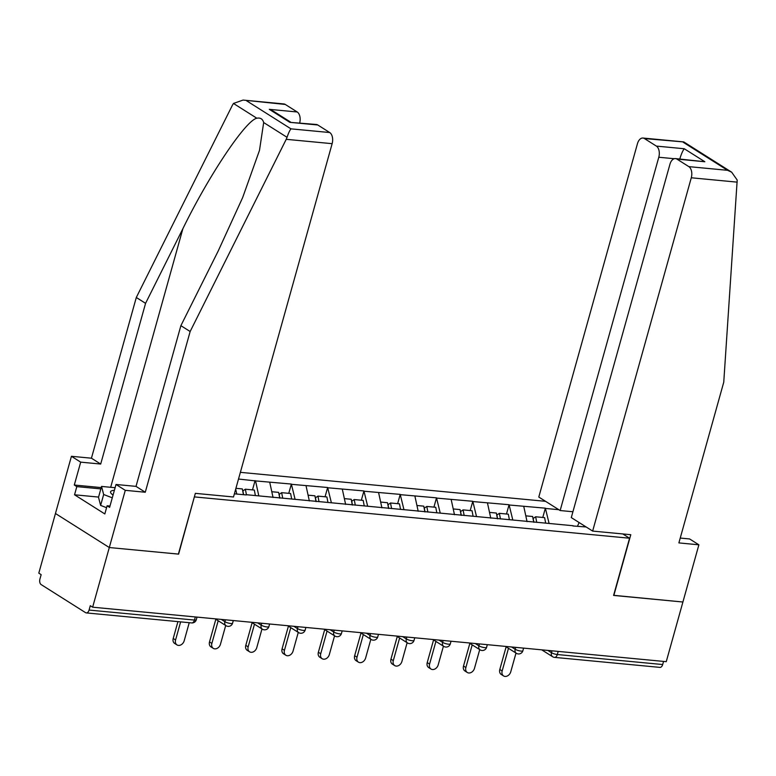 <?xml version="1.0" encoding="UTF-8"?>
<svg xmlns="http://www.w3.org/2000/svg" width="776" height="776" viewBox="0 0 776 776"><rect width="100%" height="100%" fill="white"/><g stroke="black" fill="none" stroke-linecap="round" stroke-linejoin="round"><path stroke-width="1.16" d="M545.557 501.325L240.376 472.341M243.082 100.065L283.822 103.936A8.72 5.189 95.4 0 1 285.287 104.45L243.082 100.065L233.469 103.451L232.373 105.284L136.304 297.48L91.432 458.199L71.431 456.298L38.8 573.154L41.157 574.647L39.935 579.003A4.365 2.6 -84.6 0 0 41.147 584.58L85.583 612.662A4.365 2.6 -84.6 0 0 86.311 612.914A4.365 2.6 -84.6 0 0 89.075 610.062L90.288 605.707L92.645 607.191L666.254 661.666L682.909 602.011L613.622 595.318M98.571 497.077L74.535 494.787L104.828 513.945L107.107 505.777L109.62 507.358L116.012 484.476L125.276 490.335L109.3 547.536L55.455 513.499L109.3 547.536L178.616 554.122L194.388 496.785M194.592 496.921L629.569 538.224L622.798 533.946M234.371 493.827L246.273 494.952M258.806 495.893L255.546 480.907L238.504 479.035M255.546 480.907L291.359 484.059L288.769 493.332M295.093 499.337L291.359 484.059M291.834 484.35L327.647 487.503L325.057 496.785M331.381 502.78L327.647 487.503M328.112 487.803L363.934 490.946L361.344 500.229M367.669 506.224L363.934 490.946M364.4 491.247L400.222 494.39L397.632 503.673M403.957 509.677L400.222 494.39M400.688 494.69L436.51 497.843L433.92 507.116M440.244 513.12L436.51 497.843M436.975 498.134L472.797 501.286L470.198 510.569M476.522 516.564L472.797 501.286M473.263 501.587L509.075 504.73L506.485 514.013M512.81 520.007L509.075 504.73M509.551 505.03L545.363 508.173L542.773 517.456M549.098 523.46L545.363 508.173M545.838 508.474L558.827 509.706M586.142 526.972L572.853 525.963M246.574 494.729L573.154 525.74M236.767 494.05L235.691 489.113M273.055 497.494L269.728 482.255M309.343 500.937L306.016 485.698M345.621 504.39L342.303 489.142M381.908 507.834L378.591 492.595M418.196 511.277L414.879 496.039M454.484 514.721L451.166 499.482M490.772 518.174L487.454 502.935M527.059 521.617L523.742 506.379M558.187 651.403L557.313 654.527L662.685 664.537L663.558 661.414M662.685 664.537A4.365 2.6 95.4 0 1 659.92 667.389L554.549 657.379A4.365 2.6 95.4 0 0 557.313 654.527A4.365 1.009 -164.4 0 1 551.474 652.713L551.998 650.812M577.519 526.157L579.1 522.52M317.782 124.984L289.865 122.336L316.317 124.48A8.72 5.189 95.4 0 1 317.782 124.984L329.713 132.531A8.72 5.189 95.4 0 1 332.138 143.676L233.498 496.98L195.348 493.352L178.383 554.093L109.3 547.536L92.645 607.191M629.569 538.224L613.593 595.425L682.909 602.011L698.885 544.81L689.621 538.951L680.232 538.059M255.071 480.606L252.481 489.889M503.585 675.935L501.238 674.451A5.383 4.142 -57.7 0 1 499.802 669.494L502.159 670.978A5.383 4.142 122.3 0 0 503.585 675.935A5.383 4.142 122.3 0 0 510.763 671.793L516.001 653.062M533.888 522.267L533.16 518.475L535.663 516.777L544.616 517.631L545.673 523.131M536.74 522.393L535.663 516.777M533.742 522.248L532.637 516.496L525.798 515.846M502.159 670.978L508.484 648.319M499.802 669.494L506.136 646.825M467.298 672.491L464.95 670.997A5.383 4.142 -57.7 0 1 463.514 666.041L465.872 667.535A5.383 4.142 122.3 0 0 467.298 672.491A5.383 4.142 122.3 0 0 474.475 668.349L479.714 649.619M497.6 518.824L496.873 515.031L499.375 513.334L508.328 514.187L509.386 519.687M500.452 518.94L499.375 513.334M497.455 518.804L496.359 513.052L489.51 512.403M465.872 667.535L472.196 644.866M463.514 666.041L469.849 643.382M431.019 669.048L428.662 667.554A5.383 4.142 -57.7 0 1 427.227 662.597L429.584 664.091A5.383 4.142 122.3 0 0 431.019 669.048A5.383 4.142 122.3 0 0 438.188 664.906L443.426 646.175M461.313 515.371L460.585 511.578L463.088 509.89L472.05 510.744L473.098 516.244M464.164 515.497L463.088 509.89M461.167 515.361L460.071 509.599L453.233 508.949M429.584 664.091L435.918 641.422M427.227 662.597L433.561 639.938M394.732 665.595L392.375 664.111A5.383 4.142 -57.7 0 1 390.949 659.154L393.296 660.638A5.383 4.142 122.3 0 0 394.732 665.595A5.383 4.142 122.3 0 0 401.91 661.462L407.138 642.722M425.035 511.927L424.307 508.135L426.8 506.447L435.763 507.291L436.81 512.79M427.877 512.053L426.8 506.447M424.889 511.917L423.783 506.156L416.945 505.506M393.296 660.638L399.63 637.979M390.949 659.154L397.273 636.485M358.444 662.151L356.087 660.667A5.383 4.142 -57.7 0 1 354.661 655.71L357.009 657.194A5.383 4.142 122.3 0 0 358.444 662.151A5.383 4.142 122.3 0 0 365.622 658.009L370.85 639.278M388.747 508.484L388.019 504.691L390.522 502.993L399.475 503.847L400.532 509.347M391.589 508.61L390.522 502.993M388.601 508.464L387.496 502.712L380.657 502.062M357.009 657.194L363.343 634.535M354.661 655.71L360.985 633.041M322.156 658.708L319.799 657.214A5.383 4.142 -57.7 0 1 318.373 652.257L320.721 653.751A5.383 4.142 122.3 0 0 322.156 658.708A5.383 4.142 122.3 0 0 329.334 654.566L334.563 635.835M352.459 505.04L351.732 501.248L354.234 499.55L363.187 500.404L364.245 505.903M355.301 505.157L354.234 499.55M352.314 505.021L351.208 499.269L344.369 498.619M320.721 653.751L327.055 631.082M318.373 652.257L324.698 629.598M114.382 490.316A18.896 4.384 15.6 0 0 111.715 494.011A18.896 4.384 15.6 0 0 113.053 495.069M106.574 507.698L100.618 505.409L98.503 497.319L101.54 486.426L115.11 487.716M112.287 497.823L103.664 494.516L101.54 486.426M100.618 505.409L103.664 494.516M592.641 531.085L691.28 177.782A8.72 5.189 -84.6 0 0 688.855 166.636L676.924 159.09A8.72 5.189 -84.6 0 0 675.469 158.585A8.72 5.189 -84.6 0 0 669.93 164.289L571.291 517.592L592.641 531.085L630.791 534.703L613.826 595.454M688.855 166.636L727.587 170.313L731.671 172.194L737.2 180.061L723.756 382.19L678.884 542.909L698.885 544.81M656.36 146.092L644.429 138.555A8.72 5.189 -84.6 0 0 642.974 138.041A8.72 5.189 -84.6 0 0 637.435 143.744L538.796 497.047L560.146 510.54L658.785 157.247A8.72 5.189 -84.6 0 0 656.36 146.092L684.267 148.749C682.754 150.66 681.241 154.152 679.718 159.235M572.921 511.753L560.146 510.54M675.469 158.585L704.841 161.748L676.924 159.09M731.671 172.194L683.821 141.95L644.429 138.555M332.138 143.676L286.218 139.321L287.042 137.313C288.468 133.094 289.778 130.271 290.981 128.855L329.713 132.531M116.012 484.476L136.013 486.377L180.886 325.668L218.211 250.987L242.626 197.647L259.494 150.36L263.675 122.54C262.657 118.961 260.387 117.525 256.837 118.224C245.711 120.358 208.919 175.308 182.894 228.668L145.568 303.338L100.696 464.048L80.694 462.147L74.302 485.029L101.219 487.59M180.886 325.668L190.149 331.517L145.277 492.236L125.276 490.335M286.218 139.321L190.149 331.517M136.013 486.377L145.277 492.236M285.287 104.45L297.218 111.987A8.72 5.189 95.4 0 1 299.701 122.899M74.535 494.787L76.814 486.62L74.302 485.029M71.431 456.298L80.694 462.147M91.432 458.199L100.696 464.048M136.304 297.48L145.568 303.338M107.107 505.777L109.988 506.049M100.851 488.899L76.814 486.62M290.486 122.026L273.394 111.22L269.301 109.338L297.218 111.987M285.869 655.254L283.512 653.77A5.383 4.142 -57.7 0 1 282.086 648.814L284.443 650.307A5.383 4.142 122.3 0 0 285.869 655.254A5.383 4.142 122.3 0 0 293.047 651.122L298.275 632.382M316.171 501.587L315.444 497.794L317.947 496.106L326.9 496.96L327.957 502.46M319.023 501.713L317.947 496.106M316.026 501.577L314.92 495.815L308.082 495.166M284.443 650.307L290.767 627.638M282.086 648.814L288.41 626.154M249.581 651.811L247.224 650.327A5.383 4.142 -57.7 0 1 245.798 645.37L248.155 646.854A5.383 4.142 122.3 0 0 249.581 651.811A5.383 4.142 122.3 0 0 256.759 647.679L261.987 628.938M279.884 498.143L279.156 494.351L281.659 492.663L290.612 493.507L291.669 499.007M282.736 498.27L281.659 492.663M279.738 498.134L278.632 492.372L271.794 491.722M248.155 646.854L254.48 624.195M245.798 645.37L252.122 622.701M213.293 648.367L210.936 646.874A5.383 4.142 -57.7 0 1 209.51 641.927L211.867 643.411A5.383 4.142 122.3 0 0 213.293 648.367A5.383 4.142 122.3 0 0 220.471 644.226L225.7 625.495M243.596 494.7L242.869 490.907L245.371 489.21L254.324 490.063L255.382 495.563M246.448 494.826L245.371 489.21M243.451 494.681L242.345 488.928L235.914 488.317M211.867 643.411L218.192 620.752M209.51 641.927L215.835 619.258M177.006 644.924L174.649 643.43A5.383 4.142 -57.7 0 1 173.223 638.473L175.58 639.967A5.383 4.142 122.3 0 0 177.006 644.924A5.383 4.142 122.3 0 0 184.184 640.782L189.237 622.692M175.58 639.967L180.633 621.877M173.223 638.473L177.927 621.615M89.075 610.062L194.446 620.072L195.319 616.939M191.682 622.924A4.365 2.6 -84.6 0 0 194.446 620.072A4.365 1.009 15.6 0 0 196.289 619.752A4.365 4.365 0 0 1 191.682 622.924L86.311 612.914M547.846 650.424L551.474 652.713A4.365 3.356 -57.7 0 0 552.628 656.729A4.365 4.365 0 0 0 554.549 657.379M511.568 646.971L515.186 649.26A4.365 1.009 -164.4 0 0 521.026 651.083A4.365 1.009 15.6 0 0 522.869 650.763A4.365 4.365 0 0 1 516.341 653.285A4.365 3.356 -57.7 0 1 515.186 649.26L515.71 647.368M475.281 643.527L478.899 645.816L479.423 643.925M438.993 640.084L442.611 642.373L443.135 640.481M402.705 636.64L406.323 638.929L406.847 637.028M366.418 633.187L370.036 635.476L370.569 633.585M330.13 629.743L333.748 632.033L334.281 630.141M293.842 626.3L297.46 628.589L297.994 626.698M257.554 622.856L261.173 625.146L261.706 623.244M221.267 619.403L224.885 621.692L225.418 619.801M484.738 647.64A4.365 1.009 15.6 0 0 486.591 647.32A4.365 4.365 0 0 1 480.053 649.832A4.365 3.356 -57.7 0 1 478.899 645.816A4.365 1.009 -164.4 0 0 484.738 647.64M448.45 644.187A4.365 1.009 15.6 0 0 450.303 643.876A4.365 4.365 0 0 1 443.765 646.389A4.365 3.356 -57.7 0 1 442.611 642.373A4.365 1.009 -164.4 0 0 448.45 644.187M412.163 640.743A4.365 1.009 15.6 0 0 414.015 640.433A4.365 4.365 0 0 1 407.478 642.945A4.365 3.356 -57.7 0 1 406.323 638.929A4.365 1.009 -164.4 0 0 412.163 640.743M375.885 637.3A4.365 1.009 15.6 0 0 377.728 636.98A4.365 4.365 0 0 1 371.2 639.502A4.365 3.356 -57.7 0 1 370.036 635.476A4.365 1.009 -164.4 0 0 375.885 637.3M339.597 633.856A4.365 1.009 15.6 0 0 341.44 633.536A4.365 4.365 0 0 1 334.912 636.048A4.365 3.356 -57.7 0 1 333.748 632.033A4.365 1.009 -164.4 0 0 339.597 633.856M303.309 630.403A4.365 1.009 15.6 0 0 305.152 630.093A4.365 4.365 0 0 1 298.624 632.605A4.365 3.356 -57.7 0 1 297.46 628.589A4.365 1.009 -164.4 0 0 303.309 630.403M267.022 626.96A4.365 1.009 15.6 0 0 268.865 626.649A4.365 4.365 0 0 1 262.337 629.161A4.365 3.356 -57.7 0 1 261.173 625.146A4.365 1.009 -164.4 0 0 267.022 626.96M230.734 623.516A4.365 1.009 15.6 0 0 232.577 623.196A4.365 4.365 0 0 1 226.049 625.708A4.365 3.356 -57.7 0 1 224.885 621.692A4.365 1.009 -164.4 0 0 230.734 623.516M727.587 170.313L683.161 142.231M684.267 148.749L704.841 161.748M737.2 182.147L691.28 177.782M674.228 158.711L658.785 157.247M287.042 137.313L263.675 122.54M256.837 118.224L233.469 103.451M246.555 100.764L290.981 128.855M289.865 122.336L269.301 109.338M110.677 487.289L182.894 228.668M552.628 656.729L541.735 649.842M523.616 648.115L522.869 650.763M516.341 653.285L505.448 646.398M487.328 644.672L486.591 647.32M480.053 649.832L469.16 642.945M451.04 641.228L450.303 643.876M443.765 646.389L432.872 639.502M414.753 637.785L414.015 640.433M407.478 642.945L396.584 636.058M378.465 634.332L377.728 636.98M371.2 639.502L360.297 632.615M342.177 630.888L341.44 633.536M334.912 636.048L324.009 629.161M305.889 627.444L305.152 630.093M298.624 632.605L287.731 625.718M269.602 624.001L268.865 626.649M262.337 629.161L251.443 622.274M233.314 620.548L232.577 623.196M226.049 625.708L215.156 618.831M197.026 617.104L196.289 619.752M642.974 138.041L683.714 141.911"/></g></svg>
